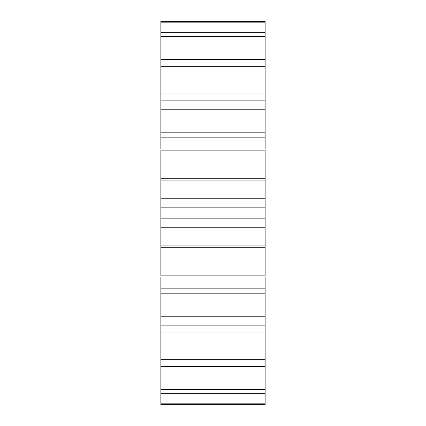 <?xml version="1.0" encoding="UTF-8"?>
<svg xmlns="http://www.w3.org/2000/svg" width="426" height="426" viewBox="0 0 426 426"><rect width="100%" height="100%" fill="white"/><g stroke="black" fill="none" stroke-linecap="round" stroke-linejoin="round"><path stroke-width="0.64" d="M160.858 150.575L160.858 207.153L265.142 207.153L265.142 227.75M160.858 207.153L160.858 218.847L265.142 218.847M265.142 207.153L265.142 198.234L160.858 198.234M160.858 218.847L160.858 227.75M160.858 245.099L265.142 245.099L265.142 227.766L160.858 227.766L160.858 275.425M160.858 277.028L160.858 404.7L265.142 404.7L265.142 277.028L160.858 277.028M160.858 21.3L160.858 148.972L265.142 148.972L265.142 21.3L160.858 21.3M265.142 245.099L265.142 275.425M265.142 150.575L265.142 198.234M160.858 180.901L265.142 180.901M160.858 178.76L265.142 178.76M160.858 247.24L265.142 247.24M160.858 162.05L265.142 162.05M160.858 263.95L265.142 263.95M160.858 150.879L265.142 150.879M160.858 275.121L265.142 275.121M160.858 137.827L265.142 137.827M160.858 288.173L265.142 288.173M160.858 132.816L265.142 132.816M160.858 293.184L265.142 293.184M160.858 109.786L265.142 109.786M160.858 316.214L265.142 316.214M160.858 100.126L265.142 100.126M160.858 325.874L265.142 325.874M160.858 93.997L265.142 93.997M160.858 332.003L265.142 332.003M160.858 66.69L265.142 66.69M160.858 359.31L265.142 359.31M160.858 59.4L265.142 59.4M160.858 366.6L265.142 366.6M160.858 36.593L265.142 36.593M160.858 389.407L265.142 389.407M160.858 32.323L265.142 32.323M160.858 393.677L265.142 393.677M160.858 22.173L265.142 22.173M160.858 403.827L265.142 403.827"/></g></svg>
